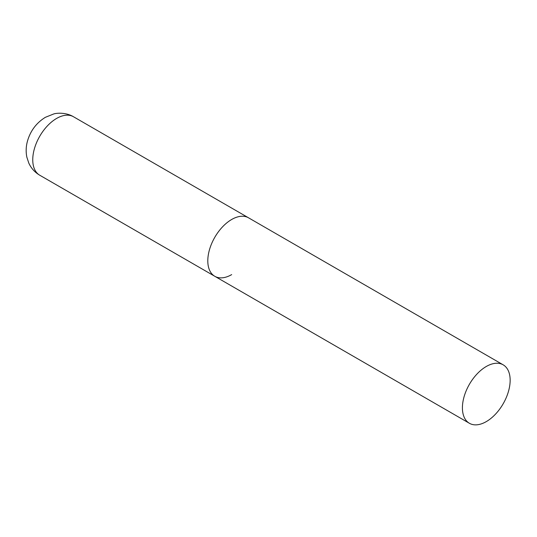 <?xml version="1.0" encoding="UTF-8"?>
<svg xmlns="http://www.w3.org/2000/svg" width="537" height="537" viewBox="0 0 537 537"><rect width="100%" height="100%" fill="white"/><g stroke="black" fill="none" stroke-linecap="round" stroke-linejoin="round"><path stroke-width="0.81" d="M231.669 274.615A33.757 19.486 -60 0 1 214.793 276.287A33.757 19.486 -60 0 1 209.618 249.235A33.757 19.486 -60 0 1 231.669 219.492A33.757 19.486 -60 0 1 248.55 217.814A33.757 19.486 120 0 0 222.533 226.862A33.757 19.486 120 0 0 207.799 260.834A33.757 19.486 120 0 0 214.793 276.287L39.745 175.223A33.757 19.486 -60 0 1 34.569 148.172A33.757 19.486 -60 0 1 56.627 118.429A33.757 19.486 -60 0 1 73.502 116.757C66.333 112.408 56.909 112.864 53.66 113.985L45.37 117.314C36.395 122.879 30.421 130.833 27.454 141.164C25.977 146.487 25.769 151.823 26.85 157.173L28.797 163.087C31.173 168.269 34.824 172.317 39.745 175.223M510.15 380.27A33.757 19.486 120 0 0 503.156 364.818A33.757 19.486 120 0 0 477.145 373.859A33.757 19.486 120 0 0 462.411 407.831A33.757 19.486 120 0 0 469.405 423.284A33.757 19.486 120 0 0 495.416 414.242A33.757 19.486 120 0 0 510.15 380.27M503.156 364.818L73.502 116.757M214.793 276.287L469.405 423.284"/></g></svg>
